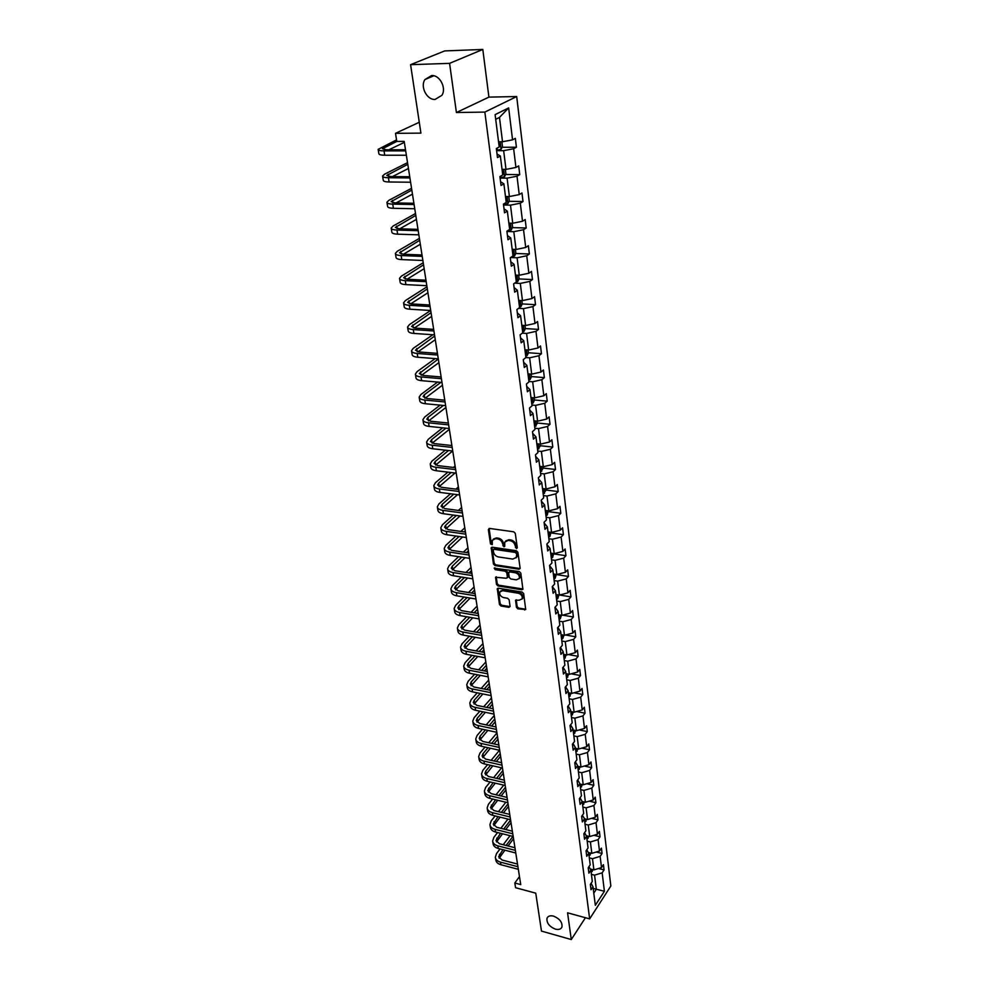 <?xml version="1.0" encoding="UTF-8"?>
<svg xmlns="http://www.w3.org/2000/svg" width="989" height="989" viewBox="0 0 989 989"><rect width="100%" height="100%" fill="white"/><g stroke="black" fill="none" stroke-linecap="round" stroke-linejoin="round"><path stroke-width="1.48" d="M553.519 916.111C550.181 915.32 548.005 916.037 547.004 918.249C546.484 922.96 549.278 926.594 555.41 929.141C558.773 929.957 560.948 929.24 561.962 926.99C562.469 922.267 559.65 918.645 553.519 916.111M431.612 75.547L424.911 79.565C420.028 86.772 426.852 100.05 435.073 99.444L441.898 95.327C446.694 88.132 439.821 74.843 431.612 75.547M516.481 548.611L517.296 547.807L515.294 533.368L513.736 531.81L489.493 528.423L488.356 529.597L490.482 543.913L492.287 544.63L492.312 540.278L495.699 538.646L497.702 538.931C500.347 539.561 501.979 541.206 502.622 543.863L503.957 546.793L504.711 546.423L504.736 542.108L508.185 540.427L510.213 540.711C512.871 541.354 514.515 543.01 515.145 545.668L516.481 548.611M410.583 64.681L444.679 50.921L482.805 49.45L449.587 63.358L410.583 64.681L420.918 133.132L395.501 133.33L396.787 141.427L404.192 141.39L520.733 884.599L514.824 883.004L515.566 887.702L535.754 893.166L541.478 931.094L571.283 939.55L585.426 917.73M516.443 607.357L517.939 608.865L525.703 609.484L523.651 593.573L522.13 592.052L498.332 588.22L497.282 588.702L499.47 604.514L500.966 606.01L508.939 607.345L510.064 606.282L509.125 599.779L507.617 598.271L503.648 597.616C500.607 596.552 499.334 594.686 499.816 592.003L502.635 590.68L518.285 593.215C521.339 594.265 522.625 596.132 522.155 598.827L519.274 600.187L515.578 600.249L516.443 607.357L517.16 606.591L518.656 608.099L525.777 609.212M449.587 63.358L456.411 112.523L484.845 112.091L589.654 918.88L567.562 912.822L571.283 939.55M518.953 569.231L520.115 568.106L517.915 552.295L516.382 550.749L492.275 547.214L491.212 547.733L493.462 564.039L494.982 565.56L518.953 569.231L520.103 568.477M520.807 573.088L522.897 589.246L521.809 589.765L497.999 585.945L496.49 584.425L495.588 577.23L506.269 578.256L507.406 577.143L506.776 572.73L505.255 571.209L495.205 569.652L494.191 568.156L519.274 571.555L520.807 573.088M591.113 883.276L592.98 886.75L591.014 889.741L590.334 884.45L592.312 881.459L590.878 870.172L588.888 873.151L588.208 867.773L590.198 864.806L588.752 853.359L586.737 856.313L586.044 850.874L588.059 847.932L586.588 836.323L584.561 839.241L583.856 833.727L585.884 830.797L584.4 819.028L582.348 821.933L581.631 816.333L583.683 813.44L582.175 801.498L580.11 804.378L579.381 798.692L581.458 795.824L579.925 783.708L577.836 786.564L577.094 780.803L579.195 777.96L577.638 765.671L575.524 768.502L574.77 762.655L576.896 759.824L575.314 747.363L573.175 750.169L572.421 744.235L574.56 741.441L572.952 728.794L570.801 731.563L570.035 725.543L572.198 722.774L570.566 709.941L568.391 712.686L567.612 706.579L569.8 703.834L568.143 690.817L565.943 693.524L565.152 687.33L567.352 684.623L565.683 671.395L563.458 674.078L562.654 667.785L564.88 665.115L563.186 651.689L560.936 654.335L560.12 647.943L562.37 645.31L560.652 631.674L558.377 634.295L557.549 627.805L559.823 625.196L558.068 611.363L555.781 613.946L554.94 607.357L557.24 604.786L555.459 590.73L553.135 593.276L552.282 586.588L555.459 590.73M512.117 223.23L512.636 227.309L511.226 230.004L506.887 231.191L509.656 229.411L507.332 211.127L504.538 212.845L503.426 204.117L506.232 202.424L503.871 183.818L501.04 185.45L499.902 176.574L502.758 174.954L500.347 156.002L497.479 157.572L496.33 148.535L499.21 146.99L495.106 114.637L508.655 107.912L512.562 139.845L515.343 138.361L516.419 147.237L513.65 148.746L515.937 167.462L518.681 165.905L519.744 174.633L517 176.215L519.25 194.598L521.969 192.966L523.008 201.546L520.301 203.19L522.513 221.264L525.184 219.558L526.21 227.989L523.54 229.708L525.715 247.473L528.361 245.705L529.362 253.988L526.729 255.78L528.868 273.236L531.476 271.406L532.465 279.553L529.857 281.395L531.958 298.567L534.542 296.675L535.519 304.686L532.935 306.59L535 323.465L537.559 321.524L538.511 329.399L535.964 331.364L537.991 347.967L540.513 345.965L541.453 353.703L538.943 355.731L540.946 372.049L543.431 369.997L544.358 377.625L541.873 379.689L543.839 395.748L546.299 393.647L547.214 401.138L544.754 403.265L546.682 419.064L549.118 416.913L550.02 424.281L547.597 426.457L549.488 442.009L551.899 439.808L552.777 447.065L550.379 449.278L552.245 464.583L554.631 462.333L555.497 469.478L553.123 471.741L554.965 486.798L557.326 484.511L558.179 491.545L555.83 493.845L557.635 508.68L559.972 506.331L560.812 513.266L558.488 515.615L560.269 530.203L562.58 527.829L563.396 534.641L561.109 537.039L562.865 551.405L565.139 548.982L565.955 555.694L563.681 558.13L565.411 572.285L567.674 569.825L568.465 576.439L566.227 578.899L567.921 592.844L570.159 590.346L570.95 596.862L568.724 599.359L570.406 613.081L572.606 610.559L573.385 616.975L571.185 619.51L572.841 633.034L575.017 630.475L575.783 636.792L573.608 639.364L575.239 652.678L577.403 650.082L578.157 656.313L576.006 658.921L577.601 672.038L579.752 669.417L580.494 675.549L578.355 678.182L579.937 691.113L582.051 688.455L582.793 694.501L580.679 697.171L582.237 709.917L584.338 707.234L585.055 713.193L582.966 715.888L584.499 728.448L586.576 725.728L587.293 731.6L585.216 734.333L586.737 746.707L588.789 743.963L589.493 749.761L587.441 752.505L588.937 764.707L590.965 761.95L591.657 767.649L589.629 770.431L591.101 782.46L593.116 779.666L593.796 785.303L591.793 788.097L593.239 799.965L595.242 797.146L595.91 802.697L593.919 805.516L595.353 817.223L597.331 814.38L597.986 819.856L596.021 822.7L597.43 834.234L599.383 831.378L600.039 836.768L598.085 839.649L599.482 851.022L601.423 848.142L602.066 853.47L600.138 856.35L601.51 867.576L603.426 864.67L604.069 869.924L602.153 872.842L604.403 891.274L595.329 905.294L592.98 886.75M484.845 112.091L516.691 96.539L610.843 885.996L589.654 918.88M549.624 565.733L552.802 569.775L554.606 584.054L552.282 586.588M552.802 569.775L550.453 572.285L549.587 565.485L551.936 562.988L550.107 548.499L547.733 550.96L546.855 544.061L549.229 541.601L547.362 526.877L544.964 529.3L544.074 522.291L546.472 519.88L544.58 504.909L542.157 507.295L541.243 500.174L543.678 497.801L541.749 482.595L539.302 484.944L538.375 477.699L540.835 475.375L538.881 459.922L536.397 462.209L535.457 454.853L537.942 452.579L535.951 436.866L533.442 439.116L532.49 431.637L535.012 429.399L532.984 413.439L530.45 415.64L529.474 408.024L532.02 405.849L529.968 389.629L527.397 391.768L526.408 384.029L528.991 381.902L526.89 365.411L524.294 367.5L523.292 359.625L525.901 357.561L523.774 340.785L521.141 342.812L520.115 334.814L522.761 332.798L520.597 315.738L517.939 317.704L516.901 309.569L519.571 307.616L517.371 290.259L514.676 292.163L513.612 283.892L516.32 282.001L514.082 264.335L511.35 266.189L510.275 257.758L513.019 255.941L510.744 237.966L507.975 239.746L506.887 231.179M589.32 857.883L592.498 858.687L593.907 869.912L590.223 868.96M593.907 869.912L601.51 867.576M592.498 858.687L600.138 856.35M588.962 866.648L590.878 870.172M587.206 841.182L590.396 841.973L591.83 853.346L588.245 852.456M591.83 853.346L599.482 851.022M590.396 841.973L598.085 839.649M586.786 849.786L588.752 853.359M585.055 824.245L588.27 825.024L589.716 836.558L586.254 835.705M589.716 836.558L597.43 834.234M588.27 825.024L596.021 822.7M584.573 832.701L586.588 836.323M582.88 807.073L586.118 807.84L587.577 819.535L584.227 818.731M587.577 819.535L595.353 817.223M586.118 807.84L593.919 805.516M582.323 815.369L584.66 818.843M580.679 789.667L583.93 790.409L585.414 802.277L582.175 801.523L580.036 797.777M585.414 802.277L593.239 799.965M583.93 790.409L591.793 788.097M578.441 772.001L581.705 772.73L583.213 784.771L579.962 784.03M583.213 784.771L591.101 782.46M581.705 772.73L589.629 770.431M577.724 779.95L579.925 783.708M576.167 754.088L579.455 754.805L580.988 767.019L577.712 766.29M580.988 767.019L588.937 764.707M579.455 754.805L587.441 752.505M575.375 761.851L577.638 765.671M573.867 735.927L577.18 736.62L578.726 749.007L575.425 748.302M578.726 749.007L586.737 746.707M577.18 736.62L585.216 734.333M572.99 743.493L575.314 747.363M571.531 717.495L574.856 718.175L576.439 730.735L573.113 730.043M576.439 730.735L584.499 728.448M574.856 718.175L582.966 715.888M570.566 724.863L572.952 728.794M569.157 698.79L572.507 699.446L574.115 712.204L570.764 711.524M574.115 712.204L582.237 709.917M572.507 699.446L580.679 697.171M568.094 705.973L570.566 709.941M566.746 679.814L570.134 680.457L571.753 693.388L568.391 692.733M571.753 693.388L579.937 691.113M570.134 680.457L578.355 678.182M565.597 686.786L568.143 690.817M564.311 660.553L567.711 661.184L569.355 674.313L565.968 673.67M569.355 674.313L577.601 672.038M567.711 661.184L576.006 658.921M563.05 667.315L565.683 671.395M561.826 641.008L565.251 641.614L566.932 654.941L563.52 654.322M566.932 654.941L575.239 652.678M565.251 641.614L573.608 639.364M560.466 647.548L563.186 651.689M559.317 621.179L562.766 621.76L564.459 635.284L561.023 634.691M564.459 635.284L572.841 633.034M562.766 621.76L571.185 619.51M557.833 627.483L560.652 631.674M556.758 601.028L560.231 601.596L561.95 615.331L558.501 614.75M561.95 615.331L570.406 613.081M560.231 601.596L568.724 599.359M555.089 607.184L558.068 611.363M554.174 580.592L557.66 581.124L559.415 595.069L555.942 594.513M559.415 595.069L567.921 592.844M557.66 581.124L566.227 578.899M551.541 559.823L555.052 560.343L556.832 574.498L553.333 573.966M556.832 574.498L565.411 572.285M555.052 560.343L563.681 558.13M548.87 538.745L552.406 539.24L554.211 553.617L550.688 553.098M554.211 553.617L562.865 551.405M552.406 539.24L561.109 537.039M546.917 544.543L550.107 548.499M546.151 517.334L549.711 517.803L551.553 532.403L548.005 531.921M551.553 532.403L560.269 530.203M549.711 517.803L558.488 515.615M544.16 523.02L547.362 526.877M543.394 495.576L546.979 496.033L548.846 510.856L545.273 510.398M548.846 510.856L557.635 508.68M546.979 496.033L555.83 493.845M541.366 501.151L544.58 504.909M540.6 473.484L544.21 473.904L546.101 488.974L542.504 488.541M546.101 488.974L554.965 486.798M544.21 473.904L553.123 471.741M538.535 478.936L541.749 482.595M537.744 451.033L541.391 451.429L543.307 466.746L539.685 466.326M543.307 466.746L552.245 464.583M541.391 451.429L550.379 449.278M535.642 456.362L538.881 459.922M534.864 428.225L538.523 428.596L540.476 444.148L536.829 443.764M540.476 444.148L549.488 442.009M538.523 428.596L547.597 426.457M532.712 433.417L535.951 436.866M531.921 405.045L535.605 405.379L537.596 421.19L533.924 420.832M537.596 421.19L546.682 419.064M535.605 405.379L544.754 403.265M529.733 410.101L532.984 413.439M528.93 381.482L532.651 381.791L534.666 397.862L530.969 397.529M534.666 397.862L543.839 395.748M532.651 381.791L541.873 379.689M526.717 386.402L529.968 389.629M525.901 357.536L529.634 357.808L531.686 374.151L527.965 373.854M531.686 374.151L540.946 372.049M529.634 357.808L538.943 355.731M523.638 362.308L526.89 365.411M522.303 333.145L526.581 333.429L528.658 350.044L524.912 349.772M528.658 350.044L537.991 347.967M526.581 333.429L535.964 331.364M520.498 337.805L523.774 340.785M518.545 308.358L523.465 308.642L525.592 325.529L521.809 325.294M525.592 325.529L535 323.465M523.465 308.642L532.935 306.59M517.321 312.895L520.597 315.738M514.663 283.163L520.301 283.423L522.464 300.607L518.656 300.396M522.464 300.607L531.958 298.567M520.301 283.423L529.857 281.395M514.082 287.552L517.371 290.259M510.621 257.536L517.086 257.783L519.274 275.251L515.442 275.09M519.274 275.251L528.868 273.236M517.086 257.783L526.729 255.78M510.794 261.764L514.082 264.335M506.924 231.5L513.81 231.698L516.048 249.475L512.178 249.339M516.048 249.475L525.715 247.473M513.81 231.698L523.54 229.708M507.444 235.543L510.744 237.966M503.537 205.02L510.485 205.156L512.747 223.242L508.865 223.143M512.747 223.242L522.513 221.264M510.485 205.156L520.301 203.19M504.031 208.852L507.332 211.127M500.1 178.082L507.097 178.144L509.397 196.551L505.478 196.49M509.397 196.551L519.25 194.598M507.097 178.144L517 176.215M500.558 181.704L503.871 183.818M496.602 150.674L503.648 150.662L505.997 169.391L502.041 169.366M505.997 169.391L515.937 167.462M503.648 150.662L513.65 148.746M497.034 154.049L500.347 156.002M508.655 107.912L499.47 117.431L502.523 141.748L498.543 141.773M502.523 141.748L512.562 139.845M456.411 112.523L488.912 97.12L482.805 49.45M488.912 97.12L516.691 96.539M419.274 122.253L395.501 133.33M519.485 876.575L514.824 883.004M593.796 893.141L596.33 889.259L594.562 875.166L591.41 874.35M593.19 888.431L604.403 891.274M499.47 117.431L495.699 119.323M594.562 875.166L602.153 872.842M502.152 147.274L516.419 147.237M505.651 174.509L519.744 174.633M509.088 201.299L523.008 201.546M512.475 227.618L526.21 227.989M515.788 253.493L529.362 253.988M519.04 278.935L532.465 279.553M519.534 307.295L520.906 306.652L522.266 303.92L535.519 304.686M525.357 328.558L538.511 329.399M528.398 352.752L541.453 353.703M531.39 376.562L544.358 377.625M534.332 399.976L547.214 401.138M537.237 423.02L550.02 424.281M540.081 445.705L552.777 447.065M542.887 468.032L555.497 469.478M545.656 490L558.179 491.545M548.376 511.634L560.812 513.266M551.046 532.935L563.396 534.641M553.692 553.914L565.955 555.694M556.288 574.572L568.465 576.439M559.551 595.032L570.95 596.862M562.58 615.158L573.385 616.975M565.523 635L575.783 636.792M568.391 654.545L578.157 656.313M571.197 673.806L580.494 675.549M573.941 692.782L582.793 694.501M576.624 711.499L585.055 713.193M579.257 729.931L587.293 731.6M581.829 748.117L589.493 749.761M584.351 766.042L591.657 767.649M586.811 783.721L593.796 785.303M589.234 801.139L595.91 802.697M591.62 818.336L597.986 819.856M593.944 835.285L600.039 836.768M596.243 852.011L602.066 853.47M598.493 868.503L604.069 869.924M517.21 547.881L515.875 544.939C515.244 542.281 513.6 540.624 510.942 539.994L510.213 540.711M505.75 540.909L508.927 539.697L510.942 539.994M493.326 539.092L496.453 537.917L498.456 538.201C501.089 538.832 502.721 540.476 503.364 543.134L504.699 546.064M489.122 528.423L491.224 543.184L492.299 544.259M491.892 547.226L494.203 563.31L495.724 564.83L519.682 568.49M516.233 553.494L515.158 552.418L494.006 549.303L493.264 549.661L493.499 552.035C494.141 554.668 495.761 556.3 498.369 556.943L512.797 559.094L516.27 557.413L516.963 552.764L515.887 551.677L515.158 552.418M493.585 549.352L494.747 548.574L515.887 551.677M516.023 557.87L517 556.683L517.235 554.705L516.505 555.447M516.963 552.764L517.235 554.705M496.243 576.735L497.22 583.683L498.728 585.191L522.971 588.999M507.406 577.502L508.136 576.402L507.505 571.988L505.985 570.468L495.934 568.91L495.205 569.652M494.871 567.81L495.934 568.91M516.345 579.838L519.237 578.454C519.732 575.709 518.434 573.805 515.343 572.767L509.78 571.914L508.63 573.027L509.261 577.44L510.781 578.961L516.345 579.838M519.101 578.726L519.967 577.712C520.449 574.955 519.151 573.064 516.073 572.025L515.343 572.767M509.125 571.988L510.509 571.16L516.073 572.025M516.233 599.754L517.16 606.591M522.044 599.062L522.872 598.061C523.342 595.366 522.056 593.499 519.015 592.46L518.285 593.215M500.657 591.014L503.364 589.938L519.015 592.46M497.937 588.208L500.199 603.76L501.683 605.256L510.064 606.591M501.88 141.748L502.486 146.644L501.04 149.314L496.565 150.402M499.148 146.483L499.952 144.171L498.876 144.345M396.54 139.882L378.157 149.351C378.231 150.34 380.184 150.86 384.016 150.897L405.688 150.872M378.206 149.623L378.874 153.654C378.948 154.655 380.889 155.186 384.733 155.224L406.368 155.248M405.515 149.759L386.34 149.784L382.422 148.758L396.787 141.427M388.887 149.784L404.353 142.367M505.354 169.391L505.935 174.002L504.501 176.685L500.063 177.81M502.622 173.928L503.426 171.653L502.363 171.839M508.766 196.539L509.31 200.878L507.889 203.573L503.5 204.723M506.047 200.903L506.85 198.653L505.775 198.838M407.53 162.678L384.585 174.175L382.57 176.03C382.656 177.08 384.597 177.649 388.417 177.736L409.928 177.933M382.619 176.314L383.275 180.258C383.361 181.333 385.302 181.902 389.11 181.988L410.596 182.236M409.743 176.747L390.704 176.574L386.798 175.436L407.789 164.322M392.46 176.586L408.445 168.476M411.56 188.318L388.9 200.31L386.909 202.251C387.008 203.375 388.949 203.994 392.732 204.117L414.094 204.538M386.971 202.56L387.601 206.404C387.7 207.542 389.641 208.172 393.424 208.308L414.762 208.753M413.897 203.277L394.994 202.906L391.1 201.657L411.832 190.061M396.082 202.93L412.475 194.141M509.397 227.408L510.213 225.183L509.15 225.381M415.504 213.537L393.127 225.999L391.187 228.026C391.285 229.225 393.214 229.893 396.985 230.054L418.199 230.684M391.236 228.36L391.854 232.118C391.965 233.33 393.894 234.01 397.652 234.17L418.854 234.838M417.988 229.349L399.21 228.793L395.34 227.445L415.8 215.379M399.729 228.818L416.431 219.397M515.417 249.451L515.899 253.271L514.515 255.99L511.4 257.016M512.71 253.468L513.514 251.255L512.45 251.478M419.398 238.349L397.294 251.268L395.377 253.394C395.489 254.643 397.417 255.36 401.151 255.558L422.229 256.386M395.439 253.728L396.045 257.412C396.169 258.673 398.085 259.402 401.818 259.613L422.872 260.466M422.006 254.977L403.364 254.26L399.494 252.813L419.707 240.29M403.388 254.26L420.325 244.246M518.656 275.226L519.101 278.811L517.742 281.531L515.875 282.31M515.949 279.083L516.765 276.895L515.702 277.118M423.23 262.753L401.386 276.129L399.507 278.329C399.63 279.64 401.546 280.406 405.267 280.641L426.197 281.667M399.568 278.688L400.162 282.285C400.285 283.608 402.202 284.387 405.91 284.622L426.828 285.685M425.962 280.196L407.443 279.294L403.599 277.748L423.552 264.792M407.048 279.269L424.157 268.687M522.266 303.92L521.846 300.569M519.138 304.266L519.954 302.102L518.904 302.337M427.001 286.785L405.416 300.569L403.561 302.857C403.71 304.229 405.614 305.045 409.298 305.317L430.091 306.528M403.623 303.227L404.217 306.751C404.353 308.123 406.256 308.951 409.941 309.223L430.709 310.472M429.844 304.983L411.449 303.92L407.616 302.288L427.322 288.912M410.707 303.858L427.928 292.732M524.974 325.492L525.369 328.608L524.022 331.352L522.662 332.02M522.279 329.028L523.094 326.889L522.044 327.136M430.635 310.472L409.384 324.627L407.567 326.988C407.703 328.41 409.619 329.275 413.278 329.584L433.924 330.969M407.629 327.384L408.197 330.821C408.346 332.255 410.25 333.12 413.909 333.429L434.53 334.851M433.677 329.374L415.405 328.15L411.585 326.419L431.056 312.635M414.366 328.039L431.637 316.406M528.052 349.995L528.423 352.888L527.088 355.644L525.74 356.324M525.369 353.382L526.185 351.268L525.134 351.528M432.848 334.739L413.278 348.301L411.498 350.736C411.647 352.208 413.55 353.11 417.185 353.456L437.694 355.026M411.56 351.144L412.116 354.507C412.277 355.991 414.168 356.905 417.803 357.239L438.3 358.846M437.435 353.357L419.287 351.985L415.479 350.168L434.715 336M417.988 351.812L435.296 339.709M531.081 374.102L531.414 376.784L530.116 379.529L528.769 380.233M528.41 377.341L529.214 375.251L528.175 375.511M534.06 397.813L534.369 400.285L533.083 403.042L531.761 403.759M531.39 400.904L532.206 398.839L531.167 399.111M537.002 421.141L537.287 423.403L534.69 426.902M534.332 424.096L535.148 422.043L534.109 422.328M539.883 444.086L540.142 446.163L537.571 449.674M537.225 446.917L538.041 444.889L537.002 445.174M542.726 466.672L542.961 468.551L540.414 472.087M540.068 469.367L540.884 467.364L539.858 467.661M545.52 488.9L545.73 490.606L543.208 494.141M542.874 491.471L543.678 489.481L542.664 489.79M548.265 510.781L547.263 515.009L545.965 515.862M545.631 513.229L546.435 511.251L545.421 511.573M550.972 532.329L549.958 536.384L548.672 537.237M548.351 534.653L549.155 532.7L548.141 533.022M553.642 553.531L552.616 557.425L551.343 558.291M551.021 555.744L551.825 553.803L550.824 554.137M556.263 574.411L555.2 578.219L553.976 579.022M553.655 576.513L554.458 574.597L553.457 574.93M435.172 358.599L417.123 371.592L415.355 374.102C415.528 375.622 417.42 376.574 421.03 376.945L441.403 378.688M415.429 374.522L415.973 377.81C416.146 379.343 418.026 380.295 421.635 380.678L441.996 382.446M441.131 376.97L423.107 375.437L419.311 373.533L438.312 358.982M421.586 375.202L438.893 362.642M437.595 382.063L420.894 394.512L419.163 397.096C419.336 398.678 421.227 399.655 424.813 400.063L445.062 401.967M419.237 397.529L419.769 400.743C419.942 402.325 421.833 403.327 425.418 403.735L445.631 405.663M444.778 400.186L426.865 398.518L423.094 396.54L424.232 394.821L440.896 382.347M425.159 398.221L442.429 385.216M440.093 405.131L424.615 417.086L422.909 419.732C423.094 421.351 424.973 422.377 428.546 422.81L448.647 424.874M422.983 420.177L423.502 423.329C423.688 424.961 425.567 425.987 429.127 426.42L449.216 428.509M448.363 423.045L430.561 421.227L426.803 419.175L427.928 417.42L443.381 405.453M428.694 420.869L445.915 407.456M442.652 427.829L428.274 439.301L426.605 442.009C426.791 443.678 428.657 444.753 432.205 445.211L452.183 447.424M426.679 442.479L427.186 445.557C427.384 447.226 429.251 448.301 432.786 448.759L452.752 451.009M451.886 445.544L434.208 443.591L430.462 441.465L431.575 439.66L445.915 428.175M432.193 443.159L449.352 429.35M445.26 450.168L431.884 461.171L430.227 463.952C430.438 465.671 432.292 466.771 435.815 467.253L455.669 469.614M430.314 464.422L430.808 467.438C431.006 469.157 432.873 470.257 436.396 470.752L456.213 473.15M455.36 467.686L437.793 465.609L434.06 463.396L435.16 461.554L448.499 450.527M435.654 465.09L452.628 450.996M451.775 444.79L450.984 445.446M447.893 472.136L435.432 482.719L433.812 485.55C434.01 487.305 435.865 488.442 439.376 488.962L459.094 491.471M433.887 486.032L434.381 488.986C434.579 490.742 436.433 491.892 439.932 492.411L459.638 494.945M458.785 489.493L441.329 487.28L437.608 485.006L438.683 483.127L451.12 472.532M439.079 486.687L455.064 473.002M455.101 466.017L453.407 467.451M450.551 493.771L438.931 503.933L437.323 506.825C437.546 508.618 439.388 509.792 442.874 510.336L462.469 512.982M437.41 507.32L437.892 510.2C438.102 512.005 439.944 513.18 443.431 513.724L463 516.394M462.147 510.954L444.803 508.618L441.106 506.281L442.157 504.365L453.753 494.179M442.466 507.963L457.524 494.673M458.377 486.922L455.867 489.122M453.222 515.059L442.367 524.825L440.797 527.78C441.02 529.61 442.862 530.821 446.311 531.377L465.782 534.171M440.884 528.287L441.354 531.105C441.576 532.947 443.406 534.159 446.867 534.728L466.314 537.534M465.46 532.094L448.227 529.647L444.543 527.236L445.582 525.27L456.411 515.504M445.816 528.905L460.033 515.998M461.603 507.518L458.364 510.448M455.904 536.026L445.755 545.409L444.209 548.413C444.444 550.292 446.274 551.516 449.711 552.109L469.058 555.027M444.296 548.932L444.753 551.689C444.988 553.568 446.818 554.817 450.255 555.41L469.577 558.34M468.724 552.913L451.602 550.341L447.93 547.869L448.957 545.879L459.081 536.483M449.117 549.538L462.543 536.99M464.039 531.884L465.25 530.759M464.793 527.817L460.874 531.439M458.599 556.671L449.105 565.683L447.572 568.737C447.819 570.653 449.636 571.914 453.061 572.532L472.285 575.573M447.671 569.268L448.116 571.976C448.351 573.892 450.168 575.165 453.58 575.783L472.791 578.837M471.938 573.41L454.928 570.74L451.268 568.205L452.27 566.178L461.752 557.153M452.381 569.862L465.077 557.66M466.548 552.579L468.403 550.824M467.933 547.819L463.408 552.109M558.847 594.982L557.808 598.555L556.56 599.445M556.251 596.973L557.054 595.057L556.053 595.415M461.282 577.007L452.393 585.661L450.897 588.764C451.132 590.717 452.95 592.015 456.349 592.646L475.449 595.811M450.984 589.308L451.417 591.954C451.664 593.907 453.481 595.205 456.869 595.848L475.956 599.025M475.103 593.61L458.204 590.829L454.557 588.232L455.546 586.18L464.422 577.502M455.608 589.877L467.624 578.021M469.07 572.965L471.493 570.591M471.024 567.538L465.943 572.47M561.393 615.232L560.318 618.718L559.106 619.559M558.797 617.124L559.601 615.232L558.612 615.578M463.977 597.035L455.632 605.342L454.161 608.507C454.408 610.485 456.226 611.808 459.588 612.475L478.577 615.751M454.248 609.051L454.68 611.635C454.928 613.625 456.733 614.96 460.108 615.615L479.072 618.916M478.231 613.514L461.43 610.621L457.796 607.975L458.772 605.886L467.092 597.554M458.785 609.607L470.171 598.061M471.605 593.041L474.559 590.074M474.065 586.959L468.489 592.522M563.903 635.185L562.815 638.523L561.628 639.364M561.319 636.965L562.111 635.086L561.122 635.457M466.647 616.765L458.834 624.751L457.375 627.953C457.635 629.968 459.44 631.316 462.79 632.008L481.655 635.395M457.474 628.51L457.895 631.044C458.142 633.071 459.947 634.419 463.297 635.111L482.15 638.523M481.309 633.121L464.607 630.129L460.985 627.422L461.95 625.295L469.75 617.297M461.925 629.053L472.73 617.816M477.094 613.316L478.046 612.339M474.127 612.809L477.563 609.286M477.069 606.121L471.036 612.278M566.376 654.842L564.101 658.884M563.792 656.523L564.595 654.656L563.606 655.027M469.318 636.199L461.987 643.864L460.553 647.115C460.812 649.167 462.605 650.539 465.943 651.244L484.697 654.755M460.639 647.684L461.059 650.169C461.319 652.221 463.112 653.605 466.449 654.31L485.179 657.833M484.338 652.443L467.735 649.353L464.138 646.596L465.077 644.445L472.408 636.755M465.015 648.203L475.276 637.275M479.517 632.799L481.013 631.229M476.661 632.292L480.53 628.225M480.036 624.999L473.583 631.736M568.811 674.201L566.536 678.12M566.24 675.796L567.031 673.942L566.054 674.325M471.976 655.348L465.09 662.717L463.68 666.005C463.94 668.094 465.732 669.491 469.046 670.221L487.688 673.83M463.779 666.586L464.175 669.009C464.447 671.098 466.227 672.508 469.54 673.237L488.158 676.859M487.317 671.482L470.826 668.304L467.228 665.486L468.168 663.31L475.041 655.93M468.081 667.093L477.811 656.449M481.94 651.998L483.93 649.86M479.183 651.479L483.46 646.893M482.953 643.616L476.129 650.91M571.209 693.289L568.935 697.072M569.256 692.906L568.465 693.326M568.65 694.785L569.454 692.955M474.621 674.226L468.156 681.297L466.759 684.635C467.031 686.749 468.811 688.171 472.112 688.913L490.631 692.634M466.857 685.216L467.253 687.59C467.525 689.704 469.305 691.138 472.594 691.88L491.1 695.613M490.26 690.248L473.867 686.972L470.294 684.116L471.209 681.903L477.675 674.819M471.098 685.698L480.345 675.339M484.363 670.913L486.811 668.218M481.705 670.394L486.353 665.3M485.834 661.975L478.664 669.813M573.571 712.092L571.308 715.752M571.494 711.672L570.838 712.068M571.024 713.489L571.889 711.746M477.254 692.819L471.172 699.619L469.8 702.994C470.072 705.132 471.852 706.579 475.128 707.345L493.536 711.165M469.899 703.587L470.282 705.911C470.566 708.05 472.334 709.509 475.61 710.275L494.006 714.107M493.165 708.742L476.859 705.38L473.311 702.474L474.213 700.237L480.283 693.437M474.077 704.044L482.867 693.957M486.786 689.556L489.654 686.329M484.202 689.036L489.196 683.448M488.665 680.086L481.186 688.431M575.833 730.611L573.632 734.159M573.36 731.934L574.263 730.278M479.863 711.165L474.151 717.68L472.791 721.092C473.076 723.256 474.844 724.739 478.107 725.518L496.404 729.425M472.89 721.698L473.274 723.973C473.558 726.136 475.326 727.62 478.577 728.399L496.861 732.33M496.021 726.989L479.826 723.54L476.278 720.585L477.168 718.311L482.879 711.783M477.007 722.143L485.376 712.315M489.196 707.926L492.448 704.193M486.699 707.419L492.003 701.349M491.471 697.937L483.695 706.789M578.071 748.858L575.944 752.308M575.66 750.119L576.587 748.549M482.459 729.239L477.081 735.482L475.746 738.944C476.043 741.132 477.798 742.628 481.037 743.431L499.235 747.437M475.845 739.549L476.216 741.775C476.513 743.975 478.268 745.471 481.507 746.275L499.68 750.305M498.839 744.964L482.743 741.429L479.208 738.437L480.085 736.137L485.451 729.882M479.912 739.982L487.874 730.401M491.595 726.037L495.217 721.809M489.184 725.53L494.772 719.003M494.228 715.554L486.192 724.888M580.271 766.858L578.206 770.196M577.935 768.033L578.862 766.549M485.03 747.054L479.974 753.049L478.664 756.548C478.96 758.761 480.716 760.281 483.93 761.097L502.016 765.189M478.763 757.154L479.121 759.342C479.418 761.567 481.173 763.088 484.387 763.904L502.461 768.02M501.621 762.692L485.611 759.082L482.1 756.041L482.966 753.717L488.01 747.721M482.768 757.574L490.359 748.24M493.993 743.901L497.937 739.191M491.657 743.382L497.504 736.422M496.96 732.923L488.677 742.739M582.447 784.598L580.444 787.837M580.172 785.711L581.099 784.289M487.589 764.633L482.83 770.369L481.532 773.905C481.828 776.142 483.584 777.688 486.786 778.516L504.761 782.707M481.643 774.523L481.989 776.662C482.286 778.912 484.041 780.457 487.231 781.285L505.194 785.489M504.365 780.173L488.442 776.476L484.944 773.398L485.797 771.061L490.544 765.301M485.587 774.919L492.819 765.82M496.379 761.505L500.619 756.338M494.104 760.998L500.199 753.606M499.482 750.255L491.15 760.331M584.598 802.091L582.645 805.231M582.385 803.13L583.312 801.782M490.111 781.965L485.648 787.467L484.375 791.027C484.672 793.289 486.415 794.847 489.592 795.7L507.468 799.965M484.474 791.645L484.82 793.747C485.129 796.021 486.86 797.579 490.037 798.432L507.901 802.722M507.073 797.418L491.249 793.648L487.75 790.52L493.066 782.645M488.381 792.028L495.266 783.164M498.74 778.875L503.277 773.25M496.54 778.355L502.857 770.555M501.608 767.823L493.598 777.675M586.724 819.337L584.82 822.391M584.561 820.314L585.476 819.04M492.633 799.05L488.418 804.317L487.169 807.914C487.478 810.201 489.209 811.784 492.374 812.649L510.139 817.001M487.268 808.545L487.614 810.597C487.923 812.896 489.654 814.479 492.806 815.344L510.559 819.708M509.731 814.417L494.006 810.572L490.532 807.42L495.551 799.755M491.125 808.915L497.702 800.274M501.102 795.997L505.898 789.939M498.951 795.477L505.478 787.281M503.735 785.142L496.033 794.785M588.814 836.335L586.971 839.302M586.712 837.25L587.614 836.051M495.118 815.913L491.162 820.944L489.926 824.579C490.235 826.891 491.966 828.485 495.106 829.363L512.772 833.801M490.025 825.209L490.359 827.224C490.68 829.548 492.398 831.143 495.538 832.021L513.192 836.471M512.364 831.193L496.725 827.274L493.264 824.084L498.023 816.63M493.845 825.555L500.113 817.137M503.438 812.884L508.482 806.406M501.349 812.377L508.062 803.785M505.849 802.227L498.444 811.66M590.878 853.111L589.085 855.992M588.826 853.964L589.716 852.827M497.578 832.54L493.87 837.362L492.646 841.009C492.955 843.345 494.685 844.965 497.813 845.855L515.368 850.367M492.757 841.664L493.078 843.629C493.387 845.966 495.118 847.585 498.233 848.475L515.788 853M514.96 847.734L499.408 843.753L495.959 840.526L500.483 833.27M496.515 841.985L502.511 833.776M505.75 829.536L511.029 822.663M503.735 829.029L510.621 820.066M507.975 819.065L500.842 828.312M592.918 869.652L591.162 872.446M590.915 870.456L591.793 869.368M500.026 848.945L496.54 853.544L495.328 857.228C495.65 859.589 497.368 861.221 500.471 862.136L517.939 866.723M495.44 857.883L495.761 859.812C496.082 862.173 497.788 863.805 500.891 864.72L518.347 869.319M517.519 864.065L502.053 860.01L498.629 856.746L502.907 849.687M499.161 858.205L504.885 850.194M508.062 845.966L513.538 838.697M506.096 845.471L512.945 836.41M510.077 835.693L503.216 844.73M515.875 544.939L515.145 545.668M508.927 539.697L508.185 540.427M503.624 544.988L502.882 545.718M503.364 543.134L502.622 543.863M498.456 538.201L497.702 538.931M496.453 537.917L495.699 538.646M491.224 543.184L490.482 543.913M489.11 528.88L488.356 529.597M516.134 546.793L515.405 547.535M495.724 564.83L494.982 565.56M494.203 563.31L493.462 564.039M491.892 547.634L491.137 548.363M494.747 548.574L494.006 549.303M522.526 588.999L521.809 589.765M498.728 585.191L497.999 585.945M497.22 583.683L496.49 584.425M496.255 577.094L495.514 577.836M508.136 576.402L507.406 577.143M507.505 571.988L506.776 572.73M505.985 570.468L505.255 571.209M510.509 571.16L509.78 571.914M516.233 600.063L515.516 600.83M503.364 589.938L502.635 590.68M509.656 606.591L508.939 607.345M501.683 605.256L500.966 606.01M500.199 603.76L499.47 604.514M497.949 588.554L497.22 589.296M525.332 609.212L524.627 609.978M518.656 608.099L517.939 608.865M501.077 149.24L500.137 141.761M497.38 150.291L497.108 148.115M499.124 146.285L499.791 146.285M384.016 150.897L384.733 155.224M383.781 147.596L384.115 149.648M504.538 176.611L503.624 169.379M500.879 177.686L500.681 176.141M502.597 173.718L503.265 173.718M507.926 203.511L507.048 196.514M504.303 204.612L504.18 203.66M506.009 200.68L506.677 200.693M388.417 177.736L389.11 181.988M388.133 174.212L388.492 176.401M392.732 204.117L393.424 208.308M392.41 200.371L392.794 202.708M511.264 229.943L510.411 223.18M509.372 227.173L510.04 227.186M396.985 230.054L397.652 234.17M396.626 226.098L397.034 228.57M514.552 255.916L513.724 249.389M512.673 253.221L513.328 253.246M401.151 255.558L401.818 259.613M400.768 251.404L401.188 254M517.766 281.469L516.975 275.152M515.924 278.824L516.567 278.849M405.267 280.641L405.91 284.622M404.835 276.29L405.28 279.009M520.943 306.578L520.177 300.483M519.114 303.994L519.757 304.031M409.298 305.317L409.941 309.223M408.84 300.767L409.31 303.611M524.059 331.278L523.317 325.393M522.241 328.744L522.897 328.793M413.278 329.584L413.909 333.429M412.784 324.849L413.266 327.804M527.125 355.57L526.408 349.883M525.332 353.098L525.975 353.135M417.185 353.456L417.803 357.239M416.666 348.548L417.16 351.614M530.141 379.467L529.449 373.966M528.373 377.044L529.004 377.093M533.108 402.968L532.441 397.665M531.353 400.594L531.983 400.656M536.038 426.098L535.383 420.98M534.295 423.774L534.913 423.836M538.906 448.858L538.276 443.925M537.188 446.583L537.806 446.657M541.737 471.259L541.131 466.499M540.031 469.033L540.649 469.107M544.519 493.313L543.938 488.714M547.263 515.009L546.694 510.584M549.958 536.384L549.414 532.107M552.616 557.425L552.097 553.308M555.225 578.145L554.73 574.176M421.03 376.945L421.635 380.678M420.473 371.876L420.993 375.041M424.813 400.063L425.418 403.735M424.232 394.821L424.776 398.097M428.546 422.81L429.127 426.42M427.928 417.42L428.484 420.795M432.205 445.211L432.786 448.759M431.575 439.66L432.144 443.134M435.815 467.253L436.396 470.752M435.16 461.554L435.729 465.04M439.376 488.962L439.932 492.411M438.683 483.127L439.24 486.551M442.874 510.336L443.431 513.724M442.157 504.365L442.713 507.728M446.311 531.377L446.867 534.728M445.582 525.27L446.126 528.596M449.711 552.109L450.255 555.41M448.957 545.879L449.488 549.155M453.061 572.532L453.58 575.783M452.27 566.178L452.801 569.404M557.808 598.555L557.326 594.735M456.349 592.646L456.869 595.848M455.546 586.18L456.065 589.357M560.343 618.657L559.873 614.985M459.588 612.475L460.108 615.615M458.772 605.886L459.279 609.014M562.84 638.461L562.395 634.926M462.79 632.008L463.297 635.111M461.95 625.295L462.456 628.386M565.3 657.969L564.88 654.57M465.943 651.244L466.449 654.31M465.077 644.445L465.584 647.486M567.735 677.193L567.315 673.929M469.046 670.221L469.54 673.237M468.168 663.31L468.662 666.302M570.121 696.132L569.726 693.005M472.112 688.913L472.594 691.88M471.209 681.903L471.691 684.858M572.483 714.812L572.099 711.796M475.128 707.345L475.61 710.275M474.213 700.237L474.695 703.154M574.807 733.208L574.436 730.315M478.107 725.518L478.577 728.399M477.168 718.311L477.638 721.191M577.094 751.343L576.748 748.574M481.037 743.431L481.507 746.275M480.085 736.137L480.555 738.968M579.356 769.232L579.022 766.574M483.93 761.097L484.387 763.904M482.966 753.717L483.423 756.511M581.581 786.861L581.26 784.326M486.786 778.516L487.231 781.285M485.797 771.061L486.254 773.818M583.77 804.255L583.473 801.819M489.592 795.7L490.037 798.432M488.603 788.159L489.048 790.879M585.945 821.402L585.649 819.077M492.374 812.649L492.806 815.344M491.36 805.034L491.805 807.716M588.072 838.313L587.8 836.088M495.106 829.363L495.538 832.021M494.08 821.674L494.512 824.319M590.186 854.991L589.914 852.864M497.813 845.855L498.233 848.475M496.775 838.091L497.195 840.712M592.263 871.445L592.003 869.418M590.767 869.961L591.397 870.135M500.471 862.136L500.891 864.72M499.42 854.298L499.841 856.87M547.955 916.84L547.004 918.249M433.837 75.77L424.911 79.565M517 556.683L516.27 557.413M508.062 577.007L507.332 577.749M519.967 577.712L519.237 578.454M522.872 598.061L522.155 598.827"/></g></svg>

